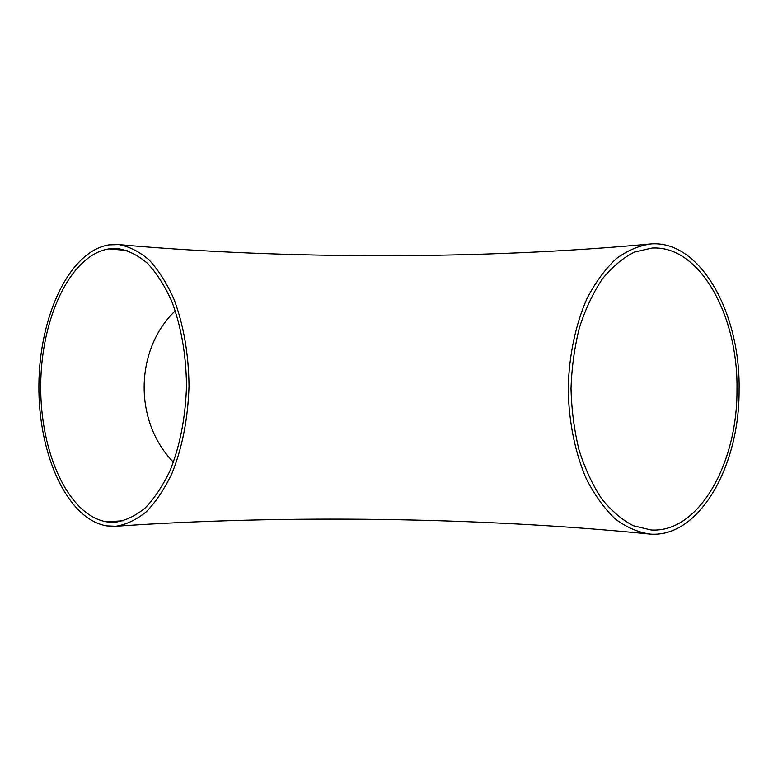 <?xml version="1.0" encoding="UTF-8"?>
<svg xmlns="http://www.w3.org/2000/svg" width="778" height="778" viewBox="0 0 778 778"><rect width="100%" height="100%" fill="white"/><g stroke="black" fill="none" stroke-linecap="round" stroke-linejoin="round"><path stroke-width="1.17" d="M108.93 244.885C69.057 251.391 39.221 316.665 38.9 385.246C38.151 453.817 66.996 519.266 106.81 525.889L115.834 526.259C126.328 524.615 136.539 519.733 146.468 511.632C156.028 501.703 164.537 488.944 171.987 473.364C182.324 447.642 188.004 418.574 189.025 386.151C188.655 353.708 183.559 324.523 173.737 298.606C166.599 282.871 158.352 269.956 148.987 259.833C139.223 251.537 129.109 246.451 118.655 244.593L108.93 244.885M736.98 389.924C738.41 315.819 699.85 245.128 652.061 248.056L634.595 252.033C623.11 257.771 612.393 266.698 602.464 278.816C593.215 292.616 585.571 308.778 579.522 327.314C574.572 346.842 571.742 367.265 571.023 388.582C571.577 409.899 574.252 430.351 579.036 449.937C584.949 468.541 592.466 484.782 601.608 498.679C611.45 510.893 622.099 519.937 633.545 525.792L650.972 529.954C698.518 533.338 737.534 463.688 736.98 389.924M739.1 389.943C740.578 313.699 700.89 240.81 651.575 243.874C639.477 245.401 627.739 250.312 616.332 258.627C605.372 268.857 595.656 282.035 587.176 298.178C575.632 324.144 568.961 355.653 568.203 388.562C568.699 421.491 575.127 453.068 586.476 479.16C594.83 495.382 604.448 508.666 615.32 519.014C626.669 527.445 638.378 532.483 650.457 534.126C699.519 537.656 739.674 465.847 739.1 389.943M123.77 520.696L106.839 521.863L115.338 522.203C125.55 520.628 135.479 515.892 145.146 508.024C154.443 498.377 162.709 485.987 169.954 470.846C180 445.862 185.514 417.621 186.506 386.121C186.146 354.612 181.196 326.264 171.656 301.076C164.712 285.798 156.689 273.243 147.596 263.411C138.085 255.349 128.253 250.428 118.081 248.639L108.901 248.902C70.166 255.028 41.04 318.465 40.728 385.246C39.999 452.028 68.163 515.629 106.839 521.863L123.799 520.686M127.154 250.535L108.901 248.902L127.125 250.526M115.834 526.259C281.811 514.686 481.067 517.078 650.457 534.126M118.655 244.593C283.649 259.405 482.73 259.726 651.575 243.874M173.416 462.171C132.591 420.315 135.654 348.262 175.274 310.811"/></g></svg>

